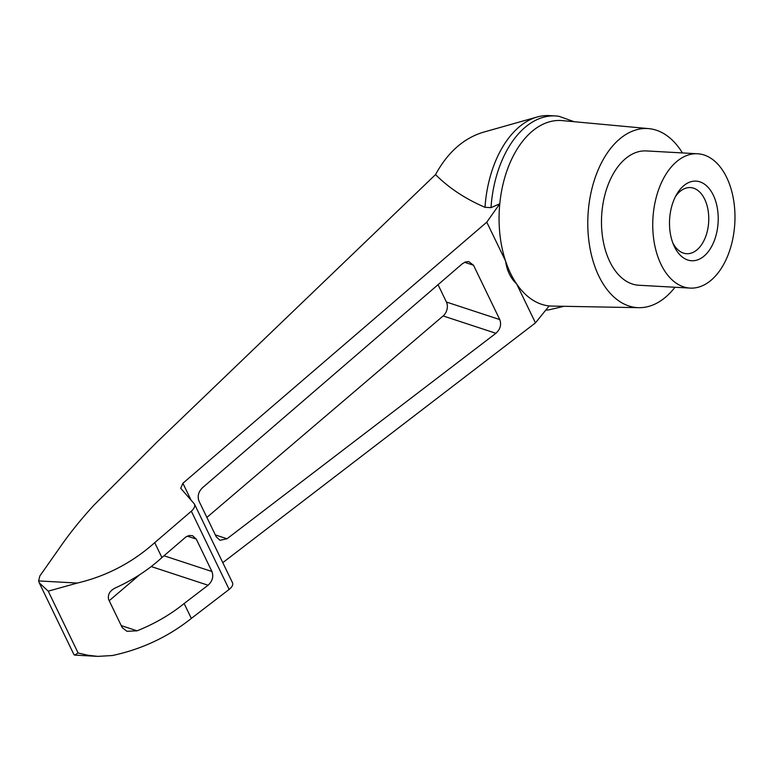 <?xml version="1.0" encoding="UTF-8"?>
<svg xmlns="http://www.w3.org/2000/svg" width="772" height="772" viewBox="0 0 772 772"><rect width="100%" height="100%" fill="white"/><g stroke="black" fill="none" stroke-linecap="round" stroke-linejoin="round"><path stroke-width="1.16" d="M672.817 242.948A33.119 20.197 93.2 0 0 686.694 253.708A33.119 20.197 93.2 0 0 708.686 221.757A33.119 20.197 93.2 0 0 690.361 187.567A33.119 20.197 93.2 0 0 675.384 196.725M222.79 562.663L535.459 322.879L549.143 305.915A92.901 56.645 -86.8 0 1 516.651 283.971C510.61 278.277 506.924 270.654 505.592 261.081A92.901 56.645 -86.8 0 1 499.783 203.798L486.775 222.172L182.896 483.262L180.735 488.319L194.419 503.981C195.258 506.152 194.235 508.565 191.331 511.199L154.718 542.658C132.34 562.643 106.546 576.115 77.316 583.063L48.221 591.159L39.256 582.841L38.639 580.92L39.854 575.951L58.238 549.828C68.515 534.755 80.413 519.865 93.923 505.187L157.179 441.893L435.543 174.588C447.567 152.538 463.354 138.458 482.886 132.35L537.158 117.006A97.156 59.241 -86.8 0 1 549.403 115.617L555.396 115.945A97.156 59.241 -86.8 0 1 559.121 116.35L574.252 121.725M435.543 174.588C448.754 187.885 465.236 198.79 484.999 207.321A97.156 59.241 -86.8 0 1 537.158 117.006M39.256 582.841L73.938 654.598L74.623 655.1L78.117 653.006L87.767 655.216L97.793 656.383L112.355 655.534C141.884 649.213 168.209 636.842 191.34 618.42L229.139 589.422C232.15 586.99 233.269 584.761 232.497 582.744L194.419 503.981M535.459 322.879L516.651 283.971A92.901 56.645 -86.8 0 1 505.592 261.081L486.775 222.172M674.989 287.252A89.687 54.687 -86.8 0 1 638.869 307.681A89.687 54.687 -86.8 0 1 588.003 215.06A89.687 54.687 -86.8 0 1 648.798 128.635L562.267 120.615A92.901 56.645 -86.8 0 0 499.783 203.798L490.992 207.649L484.999 207.321M191.34 618.42L184.132 603.521C170.496 614.58 154.815 623.679 137.088 630.811L126.926 631.293L122.188 627.568L108.611 599.487C107.549 594.295 110.068 590.319 116.176 587.55C133.508 579.608 148.755 569.611 161.917 557.558L154.718 542.658M718.635 272.178A67.261 41.012 -86.8 0 1 690.129 288.091A67.261 41.012 -86.8 0 1 652.909 218.659A67.261 41.012 -86.8 0 1 697.589 153.773A67.261 41.012 -86.8 0 1 733.4 198.848A67.261 41.012 -86.8 0 1 718.635 272.178M708.542 251.305A39.864 24.299 -86.8 0 1 674.41 246.693A39.864 24.299 -86.8 0 1 673.782 245.332A39.864 24.299 -86.8 0 1 676.6 194.467A39.864 24.299 -86.8 0 1 712.228 193.106A39.864 24.299 -86.8 0 1 708.542 251.305M462.303 263.783L465.458 261.94L468.739 261.602L473.506 265.24L499.773 319.579C501.578 324.684 500.295 329.258 495.904 333.292L227.016 538.769L220.039 540.303L216.305 536.907L199.012 501.144C197.256 496.328 198.375 491.889 202.389 487.827L462.303 263.783M161.917 557.558L186.052 536.849L189.314 535.488L192.517 535.681L196.262 539.078L211.933 571.521C213.738 576.626 212.454 581.2 208.064 585.234L184.132 603.521M139.78 574.648L109.209 600.722M438.042 284.694L446.428 302.045A9.968 7.382 -71.8 0 1 443.128 315.951L206.886 517.423M490.992 207.649A97.156 59.241 -86.8 0 1 555.396 115.945M564.014 306.301L548.381 309.977A97.156 59.241 -86.8 0 1 545.833 310.006M638.869 307.681L551.98 306.079A92.901 56.645 -86.8 0 1 549.143 305.915M690.129 288.091L638.878 285.254A67.261 41.012 -86.8 0 1 601.649 215.822A67.261 41.012 -86.8 0 1 646.328 150.926L697.589 153.773M648.798 128.635A89.687 54.687 -86.8 0 1 682.438 152.933M38.639 580.92L77.316 583.063M78.117 653.006L48.221 591.159M137.088 630.811L121.233 625.6M190.935 499.889L182.896 483.262M229.139 589.422L191.331 511.199M196.262 539.078L187.306 536.144M211.933 571.521L164.002 555.763M208.064 585.234L151.235 566.561M473.506 265.24L464.561 262.297M499.773 319.579L446.428 302.045M495.904 333.292L443.128 315.951M227.016 538.769L215.349 534.938M97.793 656.383L74.672 655.1"/></g></svg>
